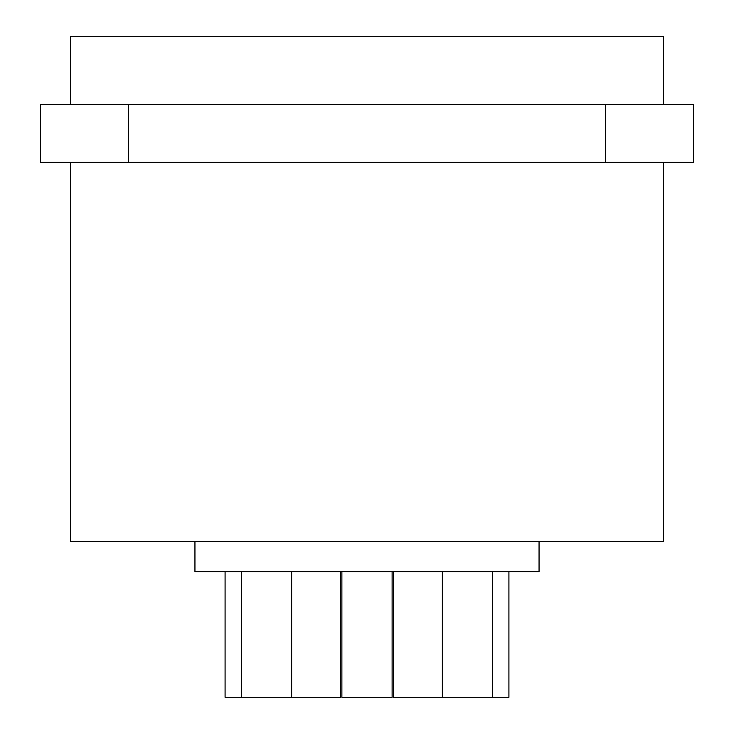 <?xml version="1.0" encoding="UTF-8"?>
<svg xmlns="http://www.w3.org/2000/svg" width="734" height="734" viewBox="0 0 734 734"><rect width="100%" height="100%" fill="white"/><g stroke="black" fill="none" stroke-linecap="round" stroke-linejoin="round"><path stroke-width="1.1" d="M693.529 104.522L40.471 104.522L40.471 162.287L693.529 162.287L693.529 104.522M680.969 104.522L530.269 104.522L680.969 104.522M70.611 104.522L53.031 104.522L70.611 104.522L70.611 36.7L663.389 36.7L663.389 104.522M70.611 162.287L70.611 541.573L663.389 541.573L663.389 162.287M194.941 541.573L194.941 571.713L539.059 571.713L539.059 541.573M392.121 571.713L392.121 697.3L341.879 697.3L341.879 571.713M340.503 571.713L340.503 697.3L225.081 697.3L225.081 571.713M508.919 571.713L508.919 697.3L393.497 697.3L393.497 571.713M241.413 571.713L241.413 697.3M291.646 571.713L291.646 697.3M442.354 571.713L442.354 697.3M492.587 571.713L492.587 697.3M128.377 104.522L128.377 162.287M605.623 104.522L605.623 162.287"/></g></svg>
